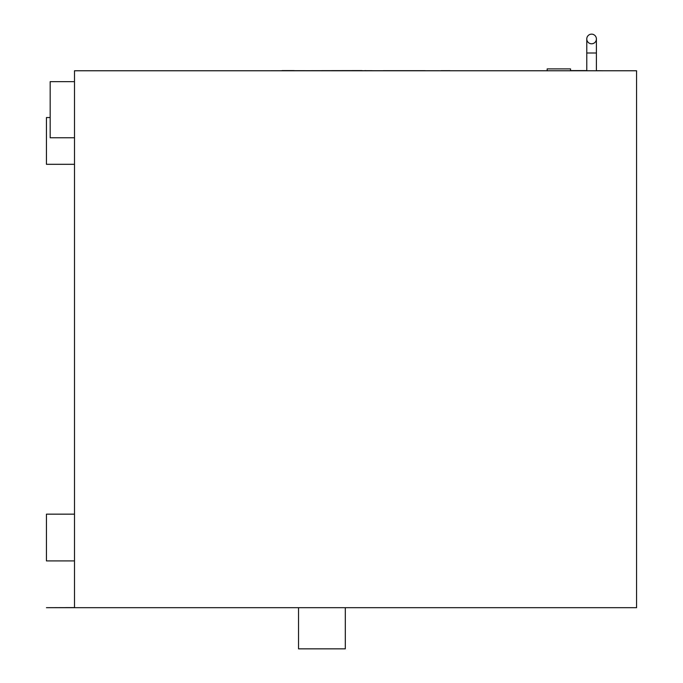 <?xml version="1.0" encoding="UTF-8"?>
<svg xmlns="http://www.w3.org/2000/svg" width="683" height="683" viewBox="0 0 683 683"><rect width="100%" height="100%" fill="white"/><g stroke="black" fill="none" stroke-linecap="round" stroke-linejoin="round"><path stroke-width="1.02" d="M74.498 607.691L636.565 607.691L636.565 70.767L74.498 70.767L74.498 607.691L46.435 607.691L74.498 607.597M50.175 117.544L46.435 117.544L46.435 164.313L74.498 164.313M74.498 514.154L46.435 514.154L46.435 560.922L74.498 560.922M74.498 137.761L50.175 137.761L50.175 81.644L74.498 81.644M345.299 607.691L345.299 648.85L298.531 648.85L298.531 607.691M547.16 70.767L547.16 68.898L570.544 68.898L570.544 70.767M591.589 34.15A4.815 4.815 0 0 1 596.404 38.965A4.815 4.815 0 0 1 591.589 43.789A4.815 4.815 0 0 1 586.774 38.965A4.815 4.815 0 0 1 591.589 34.15A4.815 4.815 0 0 1 596.404 38.965A4.815 4.815 0 0 0 591.589 34.15A4.815 4.815 0 0 0 586.774 38.965A4.815 4.815 0 0 1 591.589 34.15M570.544 70.588L586.774 70.588M570.544 70.673L586.774 70.673M596.404 70.673L603.746 70.767M364.679 70.673L372.192 70.673M364.551 70.673L365.32 70.588M441.107 70.673L450.003 70.673M294.108 70.673L468.188 70.767M262.4 70.767L362.024 70.588M282.045 70.588L294.108 70.588M383.172 70.673L425.27 70.673M586.774 70.767L586.774 53.001L596.404 53.001L596.404 38.965L596.404 70.767M586.774 53.001L586.774 38.965"/></g></svg>
